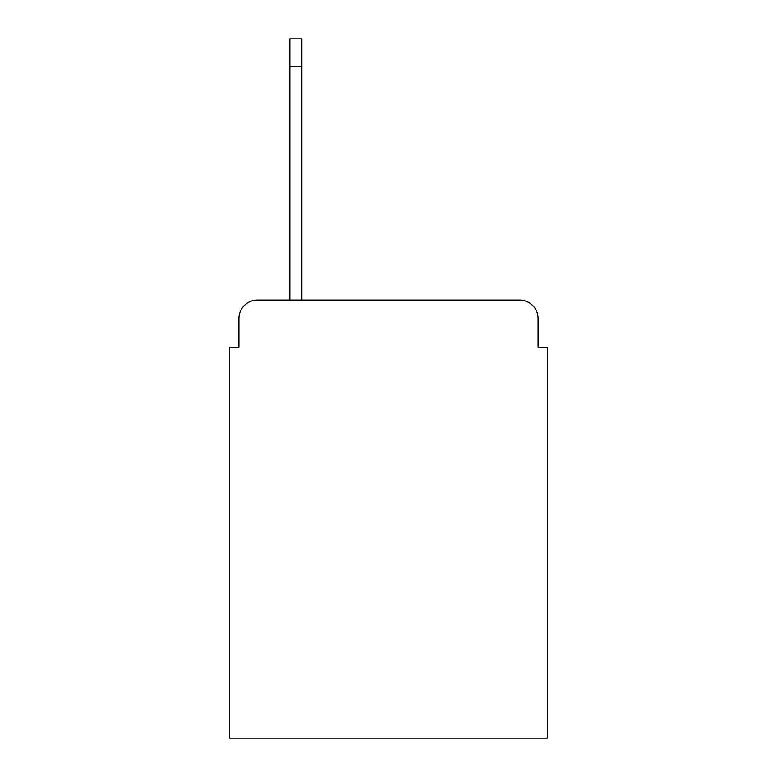 <?xml version="1.0" encoding="UTF-8"?>
<svg xmlns="http://www.w3.org/2000/svg" width="777" height="777" viewBox="0 0 777 777"><rect width="100%" height="100%" fill="white"/><g stroke="black" fill="none" stroke-linecap="round" stroke-linejoin="round"><path stroke-width="1.17" d="M238.918 318.57L238.918 347.28L238.918 318.57A18.522 18.522 0 0 1 257.44 300.048L289.86 300.048L289.86 38.85L301.894 38.85L301.894 300.048L519.56 300.048L257.44 300.048M538.082 347.28L538.082 318.57L538.082 347.28L547.348 347.28L547.348 738.15L229.652 738.15L229.652 347.28L238.918 347.28M538.082 318.57A18.522 18.522 0 0 0 519.56 300.048M289.86 66.637L301.894 66.637"/></g></svg>
